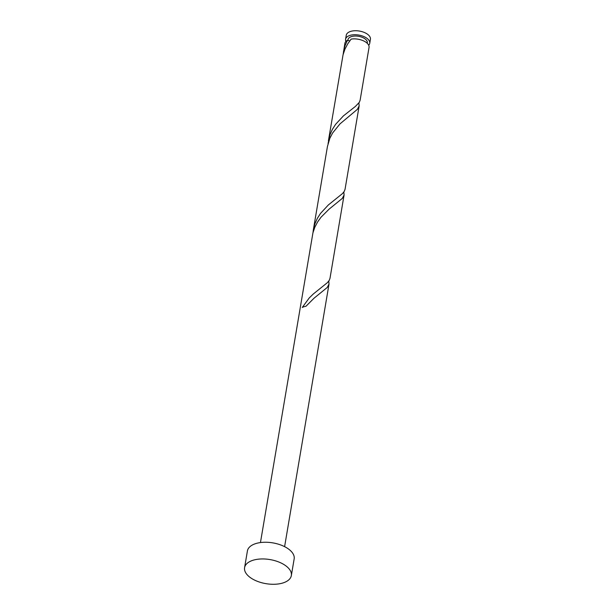 <?xml version="1.0" encoding="UTF-8"?>
<svg xmlns="http://www.w3.org/2000/svg" width="615" height="615" viewBox="0 0 615 615"><rect width="100%" height="100%" fill="white"/><g stroke="black" fill="none" stroke-linecap="round" stroke-linejoin="round"><path stroke-width="0.92" d="M345.584 39.229L346.26 35.232A12.246 6.311 9.6 0 1 354.678 30.75A12.246 6.311 9.6 0 1 367.609 34.317A12.246 6.311 9.6 0 1 370.414 39.322L369.738 43.319A12.246 6.311 -170.4 0 0 366.932 38.307A12.246 6.311 -170.4 0 0 354.002 34.748A12.246 6.311 -170.4 0 0 345.584 39.229A12.246 6.311 -170.4 0 0 345.922 41.42M367.255 43.319L367.324 42.904A9.802 5.051 -170.4 0 0 365.079 38.899A9.802 5.051 -170.4 0 0 354.732 36.047A9.802 5.051 -170.4 0 0 347.998 39.637L347.852 40.498M244.586 567.66L247.407 550.963A23.708 12.208 9.6 0 1 263.704 542.284A23.708 12.208 9.6 0 1 288.727 549.18A23.708 12.208 9.6 0 1 294.162 558.874L291.341 575.571A23.708 12.208 9.6 0 1 275.043 584.25A23.708 12.208 9.6 0 1 250.021 577.354A23.708 12.208 9.6 0 1 244.586 567.66A23.708 12.208 9.6 0 1 260.875 558.981A23.708 12.208 9.6 0 1 285.906 565.877A23.708 12.208 9.6 0 1 291.341 575.571M260.453 542.568L312.935 232.854L314.826 227.258L317.578 222.007L321.022 217.218L329.071 209.177L342.301 198.407L344.085 194.986L343.831 192.018M344.085 194.986L329.986 278.364L329.163 280.486L327.365 282.677L313.296 294.001L309.222 297.968L302.273 307.454A12.246 6.311 -170.4 0 1 305.963 306.27L314.004 298.237L327.242 287.466L329.025 284.045L328.764 281.078M349.758 40.882L347.46 40.282A12.246 6.311 -170.4 0 0 344.884 43.373L343.124 54.497M347.46 40.282L345.038 45.687L343.485 51.637M328.425 140.697L343.062 54.743L344.954 49.146L347.706 43.896L351.15 39.106A12.246 6.311 -170.4 0 1 366.233 42.45A12.246 6.311 -170.4 0 1 369.038 47.455L360.113 100.253L359.291 102.374L355.416 106.403L343.424 115.889L335.59 124.353L332.4 129.342L329.978 134.739L328.056 143.556M359.152 105.934L345.046 189.305L344.223 191.426L342.424 193.625L328.356 204.949L320.523 213.405L317.332 218.394L314.911 223.799L313.358 229.749L327.464 146.37L329.886 138.198L332.638 132.955L340.003 123.876L357.369 109.355L359.152 105.934L358.891 102.966M313.358 229.749L312.997 232.608M368.7 45.272A12.246 6.311 -170.4 0 0 369.738 43.319M329.025 284.045L284.607 546.65"/></g></svg>
